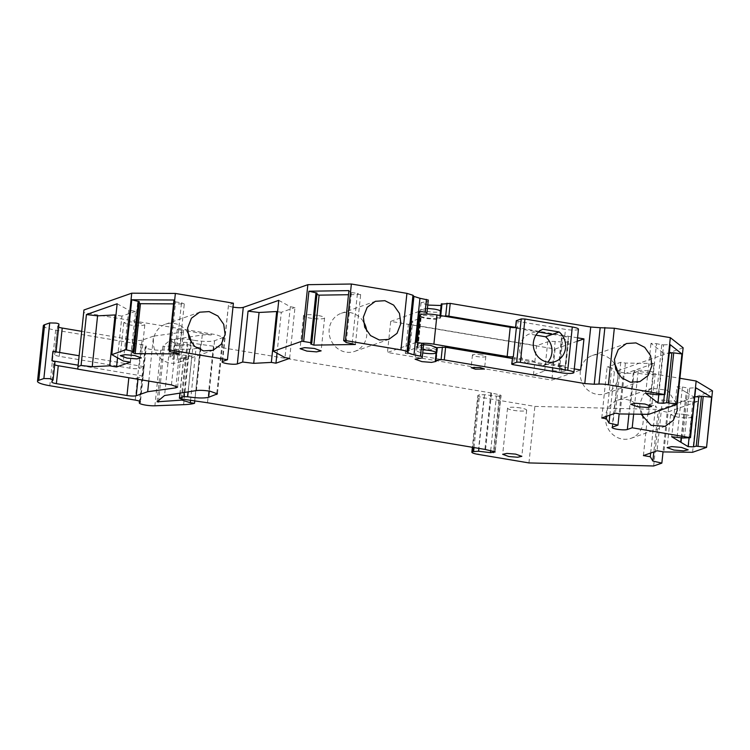 <?xml version="1.0" encoding="UTF-8"?>
<svg xmlns="http://www.w3.org/2000/svg" width="750" height="750" viewBox="0 0 750 750"><rect width="100%" height="100%" fill="white"/><g stroke="black" fill="none" stroke-linecap="round" stroke-linejoin="round"><path stroke-width="0.56" stroke-dasharray="3.75 2.81" d="M683.128 347.784L618.534 370.491C617.259 371.166 618.778 371.906 623.091 372.722A7.931 1.359 -174 0 0 633.281 372.966L638.147 371.259L679.922 378.281M188.175 391.856L193.603 340.228C203.175 341.653 210.169 341.831 214.594 340.744L223.369 337.322L215.991 334.678L83.709 312.609L83.944 309.994M222.581 361.434L228.525 304.903L233.391 303.197M233.081 307.134C228.769 306.328 227.25 305.578 228.525 304.903L222.066 361.847M427.762 305.072L421.05 302.653L428.156 301.378M441.103 305.503L442.087 304.866L441.441 304.144L440.091 316.931A10.575 1.809 -174 0 1 440.738 317.662A10.575 1.809 -174 0 1 426.469 317.869A10.575 1.809 -174 0 1 420.019 315.956M441.966 303.694L441.441 304.144M612.591 427.022L618.534 370.491L612.075 427.434M712.5 390.853L659.597 409.453L534.881 406.397L483.956 397.828L478.012 454.359M490.688 450.694L496.425 396.131L484.538 394.706L479.578 394.725L477.806 395.625L472.378 447.291M472.941 447.384L478.434 395.128C476.887 395.944 478.734 396.844 483.956 397.828M496.425 396.131L499.397 396.112L493.594 451.35M494.991 451.781L500.897 395.587L499.397 396.112M485.569 449.531L491.512 393L499.903 394.903L501.084 395.438L495.15 451.969M491.512 393L213.441 346.219L187.172 342.431L183.469 342.338L179.034 343.894L174.881 343.2A24.038 4.116 6 0 1 171.609 340.697A24.038 4.116 6 0 1 171.684 340.444L174.759 339.366A12.497 2.147 6 0 1 190.809 339.759L189.122 355.772L191.803 356.222L188.053 391.875M193.603 340.228L190.809 339.759M638.147 371.259L633.638 414.131M211.359 334.078L211.266 335.025A11.541 1.978 -174 0 0 202.266 334.978L170.4 339.947L164.559 395.531M83.709 312.609L77.766 369.141M148.791 381.084L153.516 336.131L181.622 332.269A9.619 1.65 -174 0 0 183.441 331.519A9.619 1.65 -174 0 0 177.291 329.306L211.266 335.025M426.825 314.025L426.806 314.166A2.888 0.497 -174 0 1 425.287 314.438A10.575 1.809 -174 0 0 420.206 314.972M440.709 315.591L440.616 316.491A2.888 0.497 -174 0 0 439.922 316.734A2.888 0.497 -174 0 0 440.091 316.931M440.616 316.491L444.037 316.153M574.275 368.906L512.306 358.481M515.578 327.394L577.547 337.819M648.684 414.337L654.038 363.459L623.316 374.25L619.163 413.803M641.081 414.234L639.694 404.119L643.528 394.256L651.759 388.219L667.631 390.253L676.987 404.391M692.569 452.306L697.913 401.428L667.2 412.228L663.038 451.772M653.653 465.984L659.597 409.453M528.947 462.928L534.881 406.397M213.441 346.219L207.497 402.75M200.578 344.681L194.634 401.212M191.803 356.222L188.1 356.137L183.834 357.638A2.888 0.497 -174 0 0 183.647 357.787A2.888 0.497 -174 0 0 185.494 358.444A2.888 0.497 -174 0 0 181.791 358.35L177.347 359.916L179.034 343.894M174.881 343.2L173.203 359.213L177.347 359.916M171.684 340.444L169.997 356.466A24.038 4.116 -174 0 0 169.922 356.719A24.038 4.116 -174 0 0 173.203 359.213M169.997 356.466L173.072 355.378C176.456 354.553 181.809 354.684 189.122 355.772M278.766 300.356L290.344 306.731L284.991 357.609M289.622 358.387L294.966 307.509L290.344 306.731M277.013 353.212L281.316 312.309L294.966 307.509M281.316 312.309L277.575 311.681M173.963 300.009L175.612 301.894L170.363 351.863M169.453 351.478L174.703 301.519M176.241 352.753L181.491 302.784L175.612 301.894M179.034 353.897L184.284 303.938L173.55 303.881M181.491 302.784L184.284 303.938M132.403 352.5L137.653 302.541L139.172 303.169M137.653 302.541L139.331 301.697M117.141 303.769L128.709 310.153L123.366 361.031M130.228 362.184L135.572 311.306L128.709 310.153M117.534 357.816L121.922 316.106L135.572 311.306M121.922 316.106L115.95 315.103M153.516 336.131L142.078 340.153L139.106 368.409L144.056 366.675L79.134 355.753M77.775 369.019L128.859 377.606A7.209 1.238 -174 0 0 138.122 377.841L143.072 376.097L144.056 366.675M53.1 379.847L54.984 361.941L53.691 363.984A7.209 1.238 -174 0 0 53.653 364.088A7.209 1.238 -174 0 0 54.694 364.856M43.341 325.725A19.228 3.3 -174 0 0 55.641 330.141L141.066 344.503C145.509 345.338 147.066 346.106 145.762 346.8L146.287 346.378L140.447 401.962M140.016 401.438L145.762 346.8A9.619 1.65 -174 0 0 145.134 347.297A9.619 1.65 -174 0 0 151.284 349.5A9.619 1.65 -174 0 0 160.725 350.203L189.441 349.088A38.466 6.591 -174 0 0 200.372 347.709L194.747 401.222M190.547 400.528L196.153 347.147L187.8 344.513L164.288 346.453L158.606 400.538M200.372 347.709L196.153 347.147M182.062 399.094L187.8 344.513M157.088 401.812L162.928 346.228L170.4 339.947M164.288 346.453L162.928 346.228M667.2 412.228L658.228 410.184L653.841 451.903M650.672 453.019L655.622 405.844L658.228 410.184M643.416 455.569L648.759 404.691L655.622 405.844M697.913 401.428L669.281 401.044L662.419 399.891L648.759 404.691M662.419 399.891L657.066 450.769M669.281 401.044L663.928 451.922M689.053 437.794L693.375 396.675L686.269 392.391L681.497 437.784M694.8 396.731L693.375 396.675M681.15 437.719L686.269 392.391M685.931 392.184L676.969 386.784L671.719 436.744M677.128 436.978L682.388 387.009L676.969 386.784M682.388 387.009L687.881 388.031L682.631 438M684.403 438.075L689.653 388.106L687.881 388.031M689.653 388.106L695.737 387.75M609.825 415.144L614.344 372.216L623.316 374.25M606.656 416.25L611.747 367.875L614.344 372.216M601.772 417.975L607.116 367.097L611.747 367.875M654.038 363.459L625.397 363.075L620.766 362.297L607.116 367.097M620.766 362.297L615.422 413.175M625.397 363.075L620.044 413.953M669.253 353.25L668.756 353.344L664.416 394.613M658.8 394.8L663.197 353.016L668.756 353.344M663.197 353.016L650.972 343.341L656.531 343.669L651.281 393.628M645.722 393.3L650.972 343.341M656.531 394.706L661.781 344.747L656.531 343.669M661.781 344.747L663.6 344.85L658.35 394.809M663.6 344.85L670.163 344.634M436.65 347.822A2.888 0.497 -174 0 0 436.828 348.019L435.497 360.675M423.544 345.253A2.888 0.497 -174 0 1 422.016 345.525A10.575 1.809 -174 0 0 416.438 346.537A10.575 1.809 -174 0 0 423.197 348.956A10.575 1.809 -174 0 0 436.434 349.397M436.491 349.387A10.575 1.809 -174 0 0 437.475 348.75A10.575 1.809 -174 0 0 436.828 348.019M348.919 290.616L350.381 292.181L345.131 342.15M346.191 342.525L351.441 292.556L350.381 292.181M351.441 292.556L357.441 293.372L352.191 343.331M355.406 344.484L360.656 294.525L357.441 293.372M360.656 294.525L348.488 294.713M316.913 294.375L315.891 294.009L310.641 343.969M317.053 293.081L315.891 294.009M520.509 407.963A9.619 1.65 -174 0 0 507.534 408.159A9.619 1.65 -174 0 0 513.684 410.363A9.619 1.65 -174 0 0 526.659 410.166A9.619 1.65 -174 0 0 520.509 407.963M481.519 354.844A6.731 1.153 -174 0 0 472.444 354.984A6.731 1.153 -174 0 0 476.747 356.522A6.731 1.153 -174 0 0 485.831 356.391A6.731 1.153 -174 0 0 481.519 354.844M684.853 414.431L675.216 413.644L670.584 414.647L677.344 417.075A10.575 1.809 -174 0 0 691.622 416.859A10.575 1.809 -174 0 0 684.853 414.431M648.413 371.062A10.575 1.809 -174 0 0 634.144 371.278A10.575 1.809 -174 0 0 640.903 373.706A10.575 1.809 -174 0 0 655.181 373.491A10.575 1.809 -174 0 0 648.413 371.062M317.822 315.469A10.575 1.809 -174 0 0 303.544 315.684A10.575 1.809 -174 0 0 310.312 318.113A10.575 1.809 -174 0 0 324.591 317.897A10.575 1.809 -174 0 0 317.822 315.469M138.038 322.491L128.4 321.694L123.759 322.697L130.528 325.125L140.175 325.922L144.806 324.909L138.038 322.491M57.647 326.297L58.941 324.253L55.969 352.519L54.675 354.562L57.647 326.297A7.209 1.238 -174 0 0 57.609 326.4A7.209 1.238 -174 0 0 58.65 327.169M142.078 340.153A7.209 1.238 -174 0 1 132.816 339.919L81.703 331.331M187.566 332.381A20.194 18.713 70.6 0 0 165.516 324.197A20.194 18.713 70.6 0 0 153.45 340.087A20.194 18.713 70.6 0 0 178.912 362.297A20.194 18.713 70.6 0 0 190.978 346.406A20.194 18.713 70.6 0 0 190.988 342.113M363.319 321.478A20.194 18.713 70.6 0 0 341.269 313.294A20.194 18.713 70.6 0 0 329.203 329.184A20.194 18.713 70.6 0 0 354.666 351.394A20.194 18.713 70.6 0 0 366.731 335.494A20.194 18.713 70.6 0 0 366.741 331.209M416.288 342.338L387.45 352.472L551.85 380.119L580.688 369.984M577.181 341.278L555.122 349.031L390.712 321.384L387.45 352.472M390.712 321.384L419.55 311.25M555.122 349.031L551.85 380.119M614.391 363.694A20.194 18.713 70.6 0 0 592.341 355.509A20.194 18.713 70.6 0 0 580.275 371.409A20.194 18.713 70.6 0 0 605.737 393.609A20.194 18.713 70.6 0 0 617.803 377.719A20.194 18.713 70.6 0 0 617.812 373.434M642.356 414.253A20.194 18.713 70.6 0 0 617.625 400.219A20.194 18.713 70.6 0 0 605.559 416.119A20.194 18.713 70.6 0 0 631.022 438.319A20.194 18.713 70.6 0 0 643.088 422.428A20.194 18.713 70.6 0 0 643.097 418.134M59.653 352.481L59.25 356.316L129.844 368.184A7.209 1.238 -174 0 0 139.106 368.409M59.25 356.316C56.053 355.734 54.525 355.153 54.675 354.562L57.609 326.4M52.922 351.347L55.969 352.519L56.053 351.872M143.072 376.097L78.15 365.184M535.913 335.147L529.181 334.012A17.306 16.041 70.6 0 0 519.741 347.288A17.306 16.041 70.6 0 0 526.106 363.225L542.466 365.972A17.306 16.041 70.6 0 0 547.772 362.166M526.106 363.225L532.931 360.825A17.306 16.041 70.6 0 0 548.391 363.928A17.306 16.041 70.6 0 0 549.291 363.572L542.466 365.972M542.831 329.222L536.006 331.613L538.5 332.034M423.6 344.672L417.506 345.562L417.994 346.809A9.619 1.65 6 0 1 418.022 346.969L421.097 317.766A9.619 1.65 6 0 0 421.069 317.597L420.131 315.422A12.497 2.147 6 0 1 420.094 315.216M516.459 320.606L518.119 321.422L517.378 328.481A2.888 0.497 6 0 1 515.531 327.825A2.888 0.497 6 0 1 515.719 327.675L516.403 327.431M517.378 328.481L536.006 331.613L529.181 334.012M552.356 334.369L564.731 336.45L565.472 329.381L518.119 321.422M560.916 372.722L561.666 365.653L565.378 366.141A7.209 1.238 6 0 0 558.422 366.656A7.209 1.238 6 0 0 559.05 367.247L564.769 370.041A7.209 1.238 6 0 1 565.388 370.641L568.462 341.428A7.209 1.238 6 0 0 567.834 340.837L562.116 338.034A7.209 1.238 6 0 1 561.497 337.444A7.209 1.238 6 0 1 568.444 336.938A9.619 1.65 6 0 1 564.731 336.45M568.462 341.428A7.209 1.238 6 0 1 562.425 342.019L555.188 341.484A9.619 1.65 6 0 0 547.762 341.766L536.531 345.712L408.394 324.169L411.891 321.412A19.228 3.3 6 0 1 412.791 320.953L418.753 318.863M419.747 318.516L420.469 318.263L417.394 347.466L409.725 350.166L412.791 320.953M421.097 317.766A9.619 1.65 6 0 1 420.469 318.263M420.6 316.519C421.069 317.241 423.103 317.925 426.722 318.562L435.487 319.284L439.697 318.366L433.547 316.163C425.728 315.113 421.406 315.225 420.6 316.519L421.312 309.291L427.462 311.494A9.619 1.65 -174 0 0 440.447 311.297M420.131 315.422L417.056 344.634L417.534 345.722C417.994 346.453 420.038 347.128 423.656 347.766L432.422 348.488L436.631 347.578M417.056 344.634A12.497 2.147 6 0 1 417.028 344.419A12.497 2.147 6 0 1 421.744 343.256M512.653 356.878L514.303 357.694L532.931 360.825M561.666 365.653L549.291 363.572M565.388 370.641A7.209 1.238 6 0 1 559.35 371.222L562.425 342.019M411.891 321.412L408.816 350.625L405.319 353.381L533.456 374.925L544.688 370.978A9.619 1.65 6 0 1 552.112 370.688L559.35 371.222M408.816 350.625A19.228 3.3 6 0 1 409.725 350.166M418.022 346.969A9.619 1.65 6 0 1 417.394 347.466M578.447 329.184A9.619 1.65 6 0 1 565.472 329.381M427.416 308.4L421.322 309.291M533.456 374.925L536.531 345.712M405.319 353.381L408.394 324.169M423.056 349.856A9.619 1.65 -174 0 0 416.962 350.747A9.619 1.65 -174 0 0 422.738 352.884M633.281 372.966L628.959 414.066M214.594 340.744L209.306 391.088M216.816 393.113L222.619 337.922M202.266 334.978L196.425 390.572M171.45 384.9L177.291 329.306M426.628 301.65L425.287 314.438M474.019 447.572L479.578 394.725M484.538 394.706L478.894 448.387M499.903 394.903L493.959 451.434M490.856 392.869L484.913 449.4M187.172 342.431L181.228 398.953M183.469 342.338L181.791 358.35M174.759 339.366L173.072 355.378M181.622 332.269L175.978 385.988M138.122 377.841L137.972 379.266M53.691 363.984L51.806 381.881M55.641 330.141L49.8 385.725M135.225 400.087L141.066 344.503M160.725 350.203L154.884 405.787M183.6 404.672L189.441 349.088M188.1 356.137L184.284 392.466M183.834 357.638L180.103 393.113M422.016 345.525L420.684 358.181M132.816 339.919L129.844 368.184M514.303 357.694L513.562 364.753M565.378 366.141L568.444 336.938M421.069 317.597L417.994 346.809M559.05 367.247L562.116 338.034M567.834 340.837L564.769 370.041M552.112 370.688L555.188 341.484M544.688 370.978L547.762 341.766M223.369 337.322L217.425 393.853M421.05 302.653L419.7 315.45M442.087 304.866L440.738 317.662M440.053 315.478L439.922 316.734M171.609 340.697L169.922 356.719M183.441 331.519L177.6 387.103M53.653 364.088L51.769 381.984M145.134 347.297L139.472 401.166M183.647 357.787L179.925 393.141M437.475 348.75L436.144 361.397M416.438 346.537L415.106 359.184M507.534 408.159L502.688 454.322M526.659 410.166L521.812 456.337M472.444 354.984L471.112 367.631M485.831 356.391L484.5 369.037M670.584 414.647L667.116 447.628M691.622 416.859L688.153 449.841M634.144 371.278L630.675 404.25M655.181 373.491L651.712 406.462M303.544 315.684L300.084 348.666M324.591 317.897L321.122 350.878M123.759 322.697L120.3 355.678M144.806 324.909L141.337 357.891M165.516 324.197L199.65 312.197M178.912 362.297L213.038 350.297M341.269 313.294L375.403 301.294M354.666 351.394L388.791 339.394M592.341 355.509L626.475 343.509M605.737 393.609L639.862 381.619M617.625 400.219L651.759 388.219M631.022 438.319L665.147 426.319M548.391 363.928L555.216 361.528M440.006 315.478L439.697 318.366M417.028 344.419L417.225 342.497M558.422 366.656L561.497 337.444M417.506 345.562L416.962 350.747"/><path stroke-width="1.12" d="M619.163 413.803L617.972 425.128L612.591 427.022A7.931 1.359 -174 0 0 612.075 427.434A7.931 1.359 -174 0 0 617.147 429.253A7.931 1.359 -174 0 0 627.337 429.497L632.203 427.791L690.487 437.709L695.737 387.75L711.544 397.266L706.556 447.384L692.569 452.306L663.928 451.922L657.066 450.769L643.416 455.569L650.278 456.722L650.672 453.019M175.369 293.438L169.425 349.969L168.703 349.969L173.963 300.009L131.756 299.775L139.331 301.697L134.081 351.656L125.784 349.725L111.797 354.647L123.366 361.031L130.228 362.184L116.578 366.984L109.716 365.822L92.231 366.722L81.075 365.447L78.009 366.525L83.944 309.994L131.728 293.194L175.369 293.438L233.391 303.197L227.447 359.728L222.581 361.434C221.316 362.109 222.825 362.859 227.137 363.666C231.788 364.359 235.181 364.444 237.328 363.919L242.7 362.025L253.716 363.347L271.341 362.409L275.963 363.188L277.013 353.212M232.978 307.116L233.081 307.134C237.722 307.828 241.125 307.913 243.272 307.387L307.856 284.681L351.375 284.016L406.922 293.363L412.95 295.256L407.016 351.788L407.972 352.931L413.916 296.4L412.95 295.256M413.916 296.4L419.944 298.294L414 354.825L422.334 356.578L422.213 357.909L415.106 359.184L421.875 361.613L431.512 362.4L436.144 361.397L435.497 360.675L436.022 360.225L441.075 359.728A2.888 0.497 -174 0 1 444.272 359.916L584.784 383.55L590.719 327.019L600.169 327.712L594.225 384.244L598.941 384.066A9.619 1.65 -174 0 1 608.381 384.769L664.903 394.594L670.163 344.634L681.919 353.944L676.669 403.903L677.184 404.316L648.684 414.337L620.044 413.953L615.422 413.175L601.772 417.975L606.394 418.753L608.991 423.094L609.825 415.144M428.278 300.047L426.825 314.025L428.278 300.047L419.944 298.294M427.762 305.072L441.103 305.503M590.719 327.019L450.216 303.384L441.441 304.144M677.184 404.316L683.128 347.784L670.331 337.65L614.325 328.238L600.169 327.712M679.922 378.281L696.159 381.019L712.5 390.853L706.556 447.384M351.375 284.016L345.431 340.547L343.669 340.575L346.191 342.525L355.406 344.484L313.856 345.122L310.641 343.969L311.794 343.05L310.744 342.675L301.922 341.212L273.422 351.234L284.991 357.609L289.622 358.387L275.963 363.188M222.066 361.847L222.581 361.434M169.425 349.969L227.447 359.728M168.703 349.969L170.363 351.863L176.241 352.753L179.034 353.897L135.188 353.653L132.403 352.5L134.081 351.656M78.009 366.525L77.766 369.141L171.45 384.9L177.6 387.103L175.781 387.863L147.675 391.716L136.237 395.738C134.288 396.216 131.194 396.141 126.975 395.512L56.381 383.644C53.184 383.062 51.656 382.481 51.806 381.881L51.769 381.984M58.941 324.253A4.809 0.825 -174 0 0 58.969 324.188A4.809 0.825 -174 0 0 55.894 323.081L49.716 322.931L43.875 378.525L50.053 378.675L53.1 379.847L51.806 381.881M78.15 365.184L51.928 360.769L55.003 361.875L53.1 379.847M43.875 378.525L38.756 380.325A19.228 3.3 -174 0 0 37.5 381.319A19.228 3.3 -174 0 0 49.8 385.725L135.225 400.087C139.659 400.922 141.225 401.691 139.913 402.384A9.619 1.65 -174 0 0 139.284 402.881A9.619 1.65 -174 0 0 145.434 405.084A9.619 1.65 -174 0 0 154.884 405.787L183.6 404.672A38.466 6.591 -174 0 0 194.531 403.303L190.312 402.731L190.547 400.528M140.447 401.962L139.913 402.384L140.016 401.438M209.306 391.088L208.65 397.275L217.425 393.853L210.047 391.209C204.506 390.347 199.969 390.131 196.425 390.572L164.559 395.531L157.088 401.812L181.959 400.097L190.312 402.731M208.65 397.275C204.225 398.363 197.231 398.184 187.659 396.759L183.844 396.647L179.578 398.147L181.228 398.953L207.497 402.75L484.913 449.4L494.991 451.781M179.925 393.141L179.391 398.297L180.103 393.113M495.141 451.969L490.481 452.662L490.688 450.694M472.941 447.384L472.491 451.659L478.594 451.238L490.481 452.662M472.491 451.659A9.619 1.65 -174 0 0 471.863 452.156A9.619 1.65 -174 0 0 478.012 454.359L528.947 462.928L653.653 465.984L661.847 463.106L652.875 461.062L650.278 456.722M706.284 447.225L696.216 446.184L693.544 446.859L698.794 396.9L701.466 396.216L696.216 446.184M681.497 437.784L681.019 442.35L688.125 446.634L693.544 446.859M681.019 442.35L671.719 436.744L682.631 438L690.487 437.709M617.972 425.128L608.991 423.094M676.669 403.903L666.638 402.712L671.887 352.753L669.253 353.25M664.416 394.613L663.497 403.303L666.638 402.712M663.497 403.303L657.938 402.975L645.722 393.3L656.531 394.706L664.903 394.594M594.225 384.244L584.784 383.55M435.497 360.675L437.353 347.578A2.888 0.497 -174 0 0 436.65 347.822L435.319 360.469M414 354.825L407.972 352.931M407.016 351.788A9.619 1.65 -174 0 0 400.978 349.894L406.922 293.363M345.431 340.547L400.978 349.894M508.837 456.525L502.688 454.322L506.897 453.412L515.662 454.125L521.812 456.337L517.603 457.247L508.837 456.525M475.416 369.178L471.112 367.631L480.197 367.5L484.5 369.037L475.416 369.178M673.884 450.047L667.116 447.628L671.747 446.616L681.394 447.413L688.162 449.841L683.531 450.844L673.884 450.047M637.444 406.678L630.675 404.25L635.306 403.247L644.953 404.034L651.712 406.462L647.091 407.466L637.444 406.678M306.844 351.084L300.084 348.666L304.706 347.653L314.353 348.45L321.122 350.878L316.5 351.881L306.844 351.084M127.059 358.106L120.3 355.678L124.922 354.675L134.569 355.463L141.337 357.891L136.716 358.894L127.059 358.106M633.638 414.131L632.203 427.791M111.797 354.647L117.141 303.769L86.428 314.569L81.075 365.447M125.784 349.725L131.728 293.194M131.756 299.775L126.506 349.734M187.584 328.097L191.419 318.234L199.65 312.197L209.138 311.597L217.912 316.012L223.725 324.328L225.113 334.406L221.269 344.269L213.038 350.297L203.559 350.897L194.784 346.481L188.963 338.175L187.584 328.097M273.422 351.234L278.766 300.356L248.053 311.156L242.7 362.025M301.922 341.212L307.856 284.681M343.669 340.575L348.919 290.616L308.925 291.225L303.675 341.184M363.337 317.194L367.172 307.331L375.403 301.294L384.891 300.694L393.656 305.109L399.478 313.425L400.856 323.503L397.022 333.356L388.791 339.394L379.303 339.994L370.538 335.578L364.716 327.272L363.337 317.194M423.544 345.253L423.666 343.931A2.888 0.497 -174 0 0 421.819 343.266L416.288 342.338L419.55 311.25L425.091 312.178L426.431 299.391M426.928 312.844A2.888 0.497 -174 0 0 425.091 312.178M420.206 314.972A10.575 1.809 -174 0 0 419.7 315.45A10.575 1.809 -174 0 0 420.019 315.956M444.037 316.153L445.678 315.994L447.019 303.197M450.216 303.384L448.866 316.181A2.888 0.497 -174 0 0 445.678 315.994M577.547 337.819L583.959 338.897L580.688 369.984L574.275 368.906M512.306 358.481L445.603 347.269L437.353 347.578M448.866 316.181L515.578 327.394M670.331 337.65L664.387 394.181M614.409 359.409L618.244 349.547L626.475 343.509L635.962 342.909L644.728 347.334L650.55 355.641L651.928 365.719L648.094 375.581L639.862 381.619L630.375 382.219L621.609 377.794L615.788 369.488L614.409 359.409M696.159 381.019L690.225 437.55M676.987 404.391L677.212 410.428L673.378 420.291L665.147 426.319L651.056 425.306L641.081 414.234M663.038 451.772L661.847 463.106M277.575 311.681L276.684 311.531L271.341 362.409M248.053 311.156L259.069 312.478L276.684 311.531M259.069 312.478L253.716 363.347M173.55 303.881L140.438 303.694L135.188 353.653M139.172 303.169L140.438 303.694M138.412 301.312L133.162 351.281M116.578 366.984L117.534 357.816M109.716 365.822L115.059 314.953L115.95 315.103M92.231 366.722L97.575 315.844L115.059 314.953M97.575 315.844L86.428 314.569M147.675 391.716L148.791 381.084M77.775 369.019L58.266 365.738L56.381 383.644M54.694 364.856A7.209 1.238 -174 0 0 58.266 365.738M38.756 380.325L44.597 324.731L49.716 322.931M44.597 324.731A19.228 3.3 -174 0 0 43.341 325.725L37.5 381.319M194.747 401.222L194.531 403.303M181.959 400.097L182.062 399.094M158.606 400.538L158.447 402.047M653.841 451.903L652.875 461.062M711.544 397.266L703.237 396.291L697.987 446.259M703.237 396.291L701.466 396.216M688.125 446.634L689.053 437.794M698.794 396.9L694.8 396.731M606.656 416.25L606.394 418.753M668.466 402.825L673.716 352.856L681.919 353.944M673.716 352.856L671.887 352.753M658.8 394.8L657.938 402.975M348.488 294.713L319.106 295.153L313.856 345.122M319.106 295.153L316.913 294.375M311.794 343.05L317.053 293.081L308.925 291.225M310.744 342.675L315.994 292.706M58.65 327.169A7.209 1.238 -174 0 0 62.222 328.05L59.653 352.481M81.703 331.331L62.222 328.05M190.988 342.113A20.194 18.713 70.6 0 0 187.566 332.381M366.741 331.209A20.194 18.713 70.6 0 0 363.319 321.478M583.959 338.897L577.181 341.278M617.812 373.434A20.194 18.713 70.6 0 0 614.391 363.694M643.097 418.134A20.194 18.713 70.6 0 0 642.356 414.253M79.134 355.753L52.922 351.347L51.928 360.769M547.772 362.166A17.306 16.041 70.6 0 0 551.906 352.697A17.306 16.041 70.6 0 0 545.531 336.769L559.181 331.969L542.831 329.222C537.394 331.762 534.253 336.188 533.391 342.488A17.306 16.041 70.6 0 0 555.216 361.528A17.306 16.041 70.6 0 0 565.556 347.897A17.306 16.041 70.6 0 0 559.181 331.969M545.531 336.769L535.913 335.147M567.75 370.322A9.619 1.65 6 0 1 573.9 372.525A9.619 1.65 6 0 1 560.916 372.722L513.562 364.753A2.888 0.497 6 0 1 511.716 364.097A2.888 0.497 6 0 1 511.912 363.947L516.684 362.269A2.888 0.497 6 0 1 520.388 362.362L567.75 370.322L572.297 326.981L524.944 319.022L521.241 318.928L516.272 320.756L515.559 327.591M538.5 332.034L552.356 334.369M417.225 342.497L420.094 315.216A12.497 2.147 6 0 1 436.959 314.962L510.225 327.281A4.809 0.825 6 0 0 516.403 327.431L513.337 356.644A4.809 0.825 6 0 1 507.159 356.494L510.225 327.281M418.753 318.863L419.747 318.516M422.738 352.884A9.619 1.65 -174 0 0 423.113 352.95A9.619 1.65 -174 0 0 436.088 352.753L436.631 347.578L430.481 345.366L423.6 344.672M421.744 343.256A12.497 2.147 6 0 1 433.894 344.166L507.159 356.494M511.912 363.947L512.653 356.878L513.337 356.644M512.653 356.878L511.716 364.097M572.297 326.981A9.619 1.65 6 0 1 578.447 329.184L573.9 372.525M440.006 315.478L440.447 311.297A9.619 1.65 -174 0 0 434.297 309.094L427.416 308.4M436.088 352.753A9.619 1.65 -174 0 0 429.938 350.55A9.619 1.65 -174 0 0 423.056 349.856M628.959 414.066L627.337 429.497M216.675 394.453L216.816 393.113M243.272 307.387L237.328 363.919M421.819 343.266L420.487 355.922M441.966 303.694L440.709 315.591M445.603 347.269L444.272 359.916M604.884 327.534L598.941 384.066M614.325 328.238L608.381 384.769M473.634 451.256L474.019 447.572M478.894 448.387L478.594 451.238M493.594 451.35L493.453 452.644M188.053 391.875L187.547 396.741M187.659 396.759L188.175 391.856M175.978 385.988L175.781 387.863M137.972 379.266L136.237 395.738M128.841 377.738L126.975 395.512M184.284 392.466L183.844 396.647M680.681 442.153L681.15 437.719M442.406 347.081L441.075 359.728M423.666 343.931L422.334 356.578M524.944 319.022L520.388 362.362M516.684 362.269L521.241 318.928M433.894 344.166L436.959 314.962M515.728 327.572L516.459 320.606M428.156 301.378L426.825 314.025M441.262 303.938L440.053 315.478M472.378 447.291L471.863 452.156M139.472 401.166L139.284 402.881M58.969 324.188L56.053 351.872"/></g></svg>
